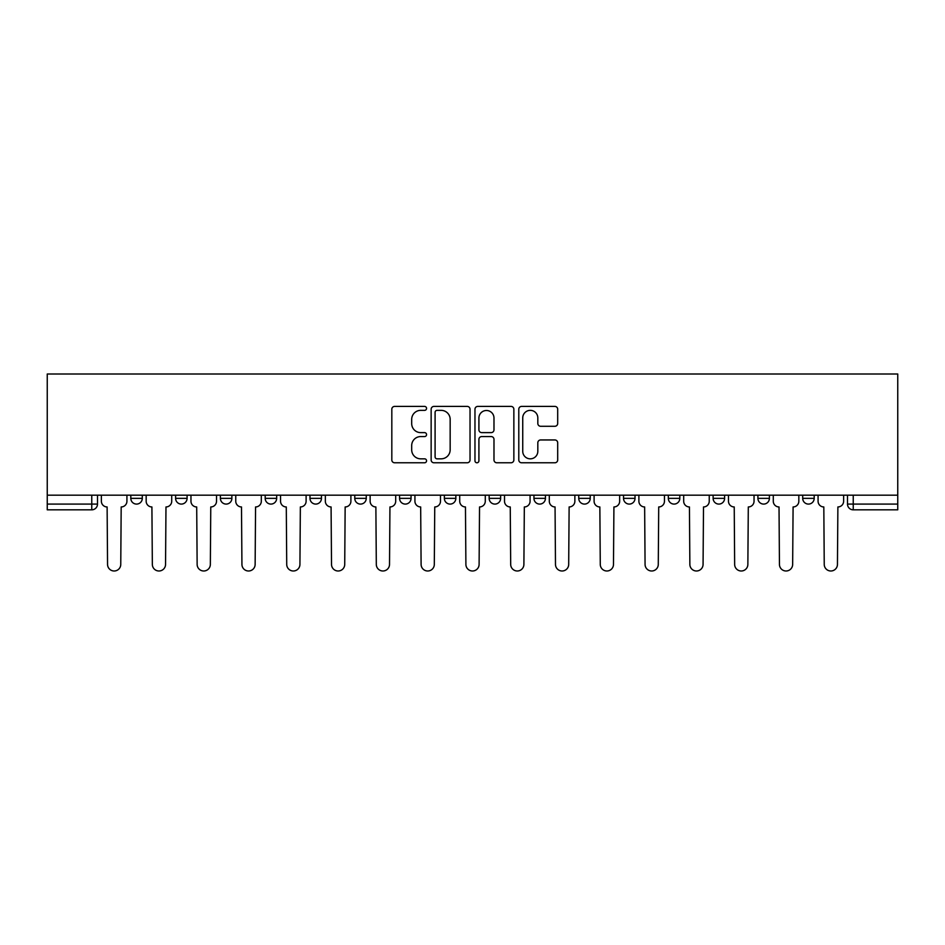 <?xml version="1.0" encoding="UTF-8"?>
<svg xmlns="http://www.w3.org/2000/svg" width="945" height="945" viewBox="0 0 945 945"><rect width="100%" height="100%" fill="white"/><g stroke="black" fill="none" stroke-linecap="round" stroke-linejoin="round"><path stroke-width="1.42" d="M426.561 408.382A1.973 1.973 0 0 0 424.588 406.409L394.644 406.409A2.823 2.823 0 0 0 391.821 409.232L391.821 459.967A2.823 2.823 0 0 0 394.644 462.778L424.588 462.778A1.973 1.973 0 0 0 426.561 460.806A1.973 1.973 0 0 0 424.588 458.833L420.714 458.833A9.025 9.025 0 0 1 411.689 449.82L411.689 445.591A9.025 9.025 0 0 1 420.714 436.566L424.588 436.566A1.973 1.973 0 0 0 426.561 434.594A1.973 1.973 0 0 0 424.588 432.621L420.714 432.621A9.025 9.025 0 0 1 411.689 423.608L411.689 419.379A9.025 9.025 0 0 1 420.714 410.354L424.588 410.354A1.973 1.973 0 0 0 426.561 408.382M623.535 495.18L623.535 498.346L635.016 498.346A5.741 5.741 0 0 1 629.275 504.087A5.741 5.741 0 0 1 623.535 498.346L623.535 495.18M489.156 495.18L489.156 498.346L500.637 498.346A5.741 5.741 0 0 1 494.896 504.087A5.741 5.741 0 0 1 489.156 498.346L489.156 495.18M399.57 495.18L399.57 498.346L411.051 498.346A5.741 5.741 0 0 1 405.31 504.087A5.741 5.741 0 0 1 399.57 498.346L399.57 495.18M354.777 495.18L354.777 498.346L366.258 498.346A5.741 5.741 0 0 1 360.517 504.087A5.741 5.741 0 0 1 354.777 498.346L354.777 495.18M265.191 495.18L265.191 498.346L276.672 498.346A5.741 5.741 0 0 1 270.931 504.087A5.741 5.741 0 0 1 265.191 498.346L265.191 495.18M554.869 426.278A2.823 2.823 0 0 0 557.692 423.466L557.692 409.232A2.823 2.823 0 0 0 554.869 406.409L521.616 406.409A2.823 2.823 0 0 0 518.793 409.232L518.793 459.967A2.823 2.823 0 0 0 521.616 462.778L554.869 462.778A2.823 2.823 0 0 0 557.692 459.967L557.692 442.768A2.823 2.823 0 0 0 554.869 439.957L540.635 439.957A2.823 2.823 0 0 0 537.823 442.768L537.823 451.297A7.536 7.536 0 0 1 530.275 458.833A7.536 7.536 0 0 1 522.739 451.297L522.739 417.903A7.536 7.536 0 0 1 530.275 410.354A7.536 7.536 0 0 1 537.823 417.903L537.823 423.466A2.823 2.823 0 0 0 540.635 426.278L554.869 426.278M897.75 495.18L47.25 495.18L47.25 374.007L897.75 374.007L897.75 509.827L853.24 509.827A5.741 5.741 0 0 1 847.5 504.087L897.75 504.087M470.031 409.232A2.823 2.823 0 0 0 467.22 406.409L433.956 406.409A2.823 2.823 0 0 0 431.144 409.232L431.144 459.967A2.823 2.823 0 0 0 433.956 462.778L467.22 462.778A2.823 2.823 0 0 0 470.031 459.967L470.031 409.232M477.78 406.409L511.044 406.409A2.823 2.823 0 0 1 513.856 409.232L513.856 459.967A2.823 2.823 0 0 1 511.044 462.778L496.81 462.778A2.823 2.823 0 0 1 493.987 459.967L493.987 439.39A2.823 2.823 0 0 0 491.176 436.566L481.726 436.566A2.823 2.823 0 0 0 478.914 439.39L478.914 460.806A1.973 1.973 0 0 1 476.941 462.778A1.973 1.973 0 0 1 474.969 460.806L474.969 409.232A2.823 2.823 0 0 1 477.78 406.409M847.5 495.18L847.5 504.087M97.5 495.18L97.5 504.087L97.5 495.18M91.76 495.18L91.76 509.827L47.25 509.827L47.25 504.087L97.5 504.087A5.741 5.741 0 0 1 91.76 509.827A5.741 5.741 0 0 0 97.5 504.087M47.25 495.18L47.25 504.087M814.188 495.18L814.188 498.346A5.741 5.741 0 0 1 808.447 504.087A5.741 5.741 0 0 1 802.707 498.346L814.188 498.346M802.707 495.18L802.707 498.346M769.395 495.18L769.395 498.346A5.741 5.741 0 0 1 763.654 504.087A5.741 5.741 0 0 1 757.914 498.346L769.395 498.346M757.914 495.18L757.914 498.346M724.602 495.18L724.602 498.346A5.741 5.741 0 0 1 718.861 504.087A5.741 5.741 0 0 1 713.121 498.346A5.741 5.741 0 0 0 718.861 504.087M713.121 495.18L713.121 498.346L724.602 498.346M679.809 495.18L679.809 498.346A5.741 5.741 0 0 1 674.068 504.087A5.741 5.741 0 0 1 668.328 498.346A5.741 5.741 0 0 0 674.068 504.087M668.328 495.18L668.328 498.346L679.809 498.346M635.016 495.18L635.016 498.346A5.741 5.741 0 0 1 629.275 504.087M590.223 495.18L590.223 498.346A5.741 5.741 0 0 1 584.482 504.087A5.741 5.741 0 0 1 578.742 498.346L590.223 498.346M578.742 495.18L578.742 498.346M545.43 495.18L545.43 498.346A5.741 5.741 0 0 1 539.689 504.087A5.741 5.741 0 0 1 533.949 498.346L545.43 498.346L545.43 495.18M533.949 495.18L533.949 498.346M500.637 495.18L500.637 498.346M455.844 495.18L455.844 498.346A5.741 5.741 0 0 1 450.103 504.087A5.741 5.741 0 0 1 444.363 498.346L455.844 498.346L455.844 495.18M444.363 495.18L444.363 498.346M411.051 495.18L411.051 498.346L411.051 495.18M366.258 498.346L366.258 495.18L366.258 498.346A5.741 5.741 0 0 1 360.517 504.087M321.465 495.18L321.465 498.346A5.741 5.741 0 0 1 315.724 504.087A5.741 5.741 0 0 1 309.984 498.346A5.741 5.741 0 0 0 315.724 504.087A5.741 5.741 0 0 0 321.465 498.346L321.465 495.18M309.984 495.18L309.984 498.346L321.465 498.346M276.672 495.18L276.672 498.346M231.879 495.18L231.879 498.346A5.741 5.741 0 0 1 226.138 504.087A5.741 5.741 0 0 1 220.398 498.346A5.741 5.741 0 0 0 226.138 504.087A5.741 5.741 0 0 0 231.879 498.346L220.398 498.346L220.398 495.18M175.605 495.18L175.605 498.346L187.086 498.346L187.086 495.18L187.086 498.346A5.741 5.741 0 0 1 181.345 504.087A5.741 5.741 0 0 1 175.605 498.346A5.741 5.741 0 0 0 181.345 504.087M130.812 495.18L130.812 498.346L142.293 498.346L142.293 495.18L142.293 498.346A5.741 5.741 0 0 1 136.552 504.087A5.741 5.741 0 0 1 130.812 498.346A5.741 5.741 0 0 0 136.552 504.087M437.062 410.354A1.973 1.973 0 0 0 435.09 412.327L435.09 456.86A1.973 1.973 0 0 0 437.062 458.833L441.15 458.833A9.025 9.025 0 0 0 450.163 449.82L450.163 419.379A9.025 9.025 0 0 0 441.15 410.354L437.062 410.354M493.987 418.044A7.536 7.536 0 0 0 486.451 410.496A7.536 7.536 0 0 0 478.914 418.044L478.914 429.81A2.823 2.823 0 0 0 481.726 432.621L491.176 432.621A2.823 2.823 0 0 0 493.987 429.81L493.987 418.044M101.375 495.18L101.375 501.216A5.741 5.741 0 0 0 107.116 506.957L107.553 564.389A6.603 6.603 0 0 0 114.156 570.993A6.603 6.603 0 0 0 120.759 564.389L121.184 506.957A5.741 5.741 0 0 0 126.925 501.216L126.925 495.18M146.168 495.18L146.168 501.216A5.741 5.741 0 0 0 151.909 506.957L152.346 564.389A6.603 6.603 0 0 0 158.949 570.993A6.603 6.603 0 0 0 165.552 564.389L165.977 506.957A5.741 5.741 0 0 0 171.718 501.216L171.718 495.18M190.961 495.18L190.961 501.216A5.741 5.741 0 0 0 196.702 506.957L197.139 564.389A6.603 6.603 0 0 0 203.742 570.993A6.603 6.603 0 0 0 210.345 564.389L210.77 506.957A5.741 5.741 0 0 0 216.523 501.216L216.523 495.18M235.754 495.18L235.754 501.216A5.741 5.741 0 0 0 241.495 506.957L241.932 564.389A6.603 6.603 0 0 0 248.535 570.993A6.603 6.603 0 0 0 255.138 564.389L255.563 506.957A5.741 5.741 0 0 0 261.316 501.216L261.316 495.18M280.547 495.18L280.547 501.216A5.741 5.741 0 0 0 286.288 506.957L286.725 564.389A6.603 6.603 0 0 0 293.328 570.993A6.603 6.603 0 0 0 299.931 564.389L300.356 506.957A5.741 5.741 0 0 0 306.109 501.216L306.109 495.18M325.34 495.18L325.34 501.216A5.741 5.741 0 0 0 331.081 506.957L331.518 564.389A6.603 6.603 0 0 0 338.121 570.993A6.603 6.603 0 0 0 344.724 564.389L345.149 506.957A5.741 5.741 0 0 0 350.902 501.216L350.902 495.18M370.133 495.18L370.133 501.216A5.741 5.741 0 0 0 375.874 506.957L376.311 564.389A6.603 6.603 0 0 0 382.914 570.993A6.603 6.603 0 0 0 389.517 564.389L389.942 506.957A5.741 5.741 0 0 0 395.695 501.216L395.695 495.18M414.926 495.18L414.926 501.216A5.741 5.741 0 0 0 420.667 506.957L421.104 564.389A6.603 6.603 0 0 0 427.707 570.993A6.603 6.603 0 0 0 434.31 564.389L434.747 506.957A5.741 5.741 0 0 0 440.488 501.216L440.488 495.18M459.719 495.18L459.719 501.216A5.741 5.741 0 0 0 465.46 506.957L465.897 564.389A6.603 6.603 0 0 0 472.5 570.993A6.603 6.603 0 0 0 479.103 564.389L479.54 506.957A5.741 5.741 0 0 0 485.281 501.216L485.281 495.18M504.512 495.18L504.512 501.216A5.741 5.741 0 0 0 510.253 506.957L510.69 564.389A6.603 6.603 0 0 0 517.293 570.993A6.603 6.603 0 0 0 523.896 564.389L524.333 506.957A5.741 5.741 0 0 0 530.074 501.216L530.074 495.18M549.305 495.18L549.305 501.216A5.741 5.741 0 0 0 555.058 506.957L555.483 564.389A6.603 6.603 0 0 0 562.086 570.993A6.603 6.603 0 0 0 568.689 564.389L569.126 506.957A5.741 5.741 0 0 0 574.867 501.216L574.867 495.18M594.098 495.18L594.098 501.216A5.741 5.741 0 0 0 599.851 506.957L600.276 564.389A6.603 6.603 0 0 0 606.879 570.993A6.603 6.603 0 0 0 613.482 564.389L613.919 506.957A5.741 5.741 0 0 0 619.66 501.216L619.66 495.18M638.891 495.18L638.891 501.216A5.741 5.741 0 0 0 644.644 506.957L645.069 564.389A6.603 6.603 0 0 0 651.672 570.993A6.603 6.603 0 0 0 658.275 564.389L658.712 506.957A5.741 5.741 0 0 0 664.453 501.216L664.453 495.18M683.684 495.18L683.684 501.216A5.741 5.741 0 0 0 689.437 506.957L689.862 564.389A6.603 6.603 0 0 0 696.465 570.993A6.603 6.603 0 0 0 703.068 564.389L703.505 506.957A5.741 5.741 0 0 0 709.246 501.216L709.246 495.18M728.477 495.18L728.477 501.216A5.741 5.741 0 0 0 734.23 506.957L734.655 564.389A6.603 6.603 0 0 0 741.258 570.993A6.603 6.603 0 0 0 747.861 564.389L748.298 506.957A5.741 5.741 0 0 0 754.039 501.216L754.039 495.18M773.282 495.18L773.282 501.216A5.741 5.741 0 0 0 779.023 506.957L779.448 564.389A6.603 6.603 0 0 0 786.051 570.993A6.603 6.603 0 0 0 792.654 564.389L793.091 506.957A5.741 5.741 0 0 0 798.832 501.216L798.832 495.18M818.075 495.18L818.075 501.216A5.741 5.741 0 0 0 823.816 506.957L824.241 564.389A6.603 6.603 0 0 0 830.844 570.993A6.603 6.603 0 0 0 837.447 564.389L837.884 506.957A5.741 5.741 0 0 0 843.625 501.216L843.625 495.18M853.24 495.18L853.24 509.827"/></g></svg>
